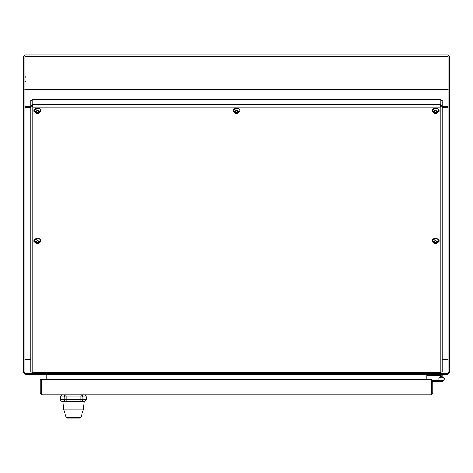<?xml version="1.0" encoding="UTF-8"?>
<svg xmlns="http://www.w3.org/2000/svg" width="473" height="473" viewBox="0 0 473 473"><rect width="100%" height="100%" fill="white"/><g stroke="black" fill="none" stroke-linecap="round" stroke-linejoin="round"><path stroke-width="0.71" d="M442.143 106.815L448.067 106.815L448.067 359.35L442.143 359.35M442.143 107.72L448.067 107.72M30.857 359.35L24.933 359.35L24.933 106.815L30.857 106.815M30.857 107.72L24.933 107.72M440.86 372.6L440.529 373.138L440.227 372.582L442.143 371.677L442.143 100.477L440.866 100.477L440.866 105.39L440.866 104.486L32.134 104.486L32.134 105.39L32.134 100.477L30.857 100.477L30.857 105.39L32.134 105.39M440.866 105.39L442.143 105.39L440.227 107.2L440.866 104.486L440.866 99.572L32.134 99.572L32.134 104.486L32.773 107.2L30.857 105.39L30.857 371.677L32.773 372.582L32.466 373.138L32.152 372.629M448.073 373.711L24.927 373.711L24.927 374.273L448.073 374.273L448.073 56.275L24.927 56.275L24.927 106.366L30.857 106.366M424.961 374.362L425.044 374.362A1.916 1.916 0 0 0 424.961 374.918L424.961 374.356L448.073 374.273M24.927 373.711L24.927 106.366M48.039 379.387L48.039 374.356L24.927 374.273M448.073 359.787L442.143 359.787M30.857 359.787L24.927 359.787M48.039 374.362L47.956 374.362A1.916 1.916 0 0 1 48.039 374.912L424.961 374.912L424.961 379.387M426.238 379.387L426.238 374.918A0.639 0.639 0 0 1 426.563 374.356L427.078 374.362L427.078 375.337L440.121 375.337A0.514 0.514 0 0 1 440.487 375.491L442.728 377.732A1.661 1.661 0 0 1 441.551 380.57A1.661 1.661 0 0 1 441.061 377.324L440.747 376.307A2.726 2.726 0 0 1 441.203 376.206M439.393 380.576L431.955 380.576A1.579 1.579 0 0 0 431.441 380.659M438.826 380.576L438.826 381.64L432.718 381.64L432.718 392.992L41.559 392.992L41.559 379.387L41.559 392.992L42.198 394.908L40.282 392.992L41.559 392.992M441.551 381.64L438.826 381.64M432.724 392.992L430.802 394.908L42.198 394.908M432.718 381.64L431.441 381.64L431.441 392.992L430.802 394.908M40.282 392.992L40.282 379.387L431.441 379.387L431.441 392.992M24.927 374.362L46.443 374.362A0.639 0.639 0 0 1 46.762 374.912L46.762 379.387M448.073 374.362L440.641 374.362A1.579 1.579 0 0 1 441.238 374.74L443.485 376.981A2.726 2.726 0 0 1 441.551 381.634A2.726 2.726 0 0 1 440.747 376.307M442.143 106.65L448.073 106.65M24.927 106.65L30.857 106.65M24.927 89.941L23.65 89.941L23.65 56.914A1.916 1.916 0 0 1 25.566 54.998L447.434 54.998A1.916 1.916 0 0 1 449.35 56.914L449.35 89.941L448.073 89.941M23.65 89.941L23.65 372.357L24.927 372.357M448.073 372.357L449.35 372.357L449.35 89.941M24.927 374.167A1.916 1.916 0 0 1 24.011 373.475L23.65 372.357M449.35 372.357L448.989 373.475A1.916 1.916 0 0 1 448.073 374.167M448.073 372.819L448.989 373.475L448.073 372.819M24.927 372.819L24.011 373.475L24.927 372.819M85.288 396.007L85.288 394.908M61.786 394.908L61.786 396.007L65.936 396.007L65.936 394.908M81.137 394.908L81.137 396.007L65.936 396.007M81.137 396.007L82.734 396.007L82.734 394.908M63.577 409.133L83.496 409.133L80.913 417.375L66.161 417.375L63.577 409.133L62.868 401.329L66.143 401.329L62.01 401.329A1.774 1.774 0 0 1 60.237 399.555L60.237 396.894A0.887 0.887 0 0 1 61.123 396.007L64.907 396.007A0.887 0.822 -90 0 0 64.086 396.894L66.143 396.894L66.143 396.007M82.142 396.007A0.887 0.828 90 0 1 82.97 396.894L82.97 399.555L86.512 399.555L86.512 396.894L85.625 396.007L82.734 396.007M83.496 409.133L84.206 401.329L80.901 401.329L84.738 401.329L86.512 399.555M60.237 399.555L66.143 399.555L66.143 401.329L80.901 401.329L80.901 399.555L66.143 399.555L66.143 396.894L80.901 396.894L80.901 396.007M80.913 417.375L80.067 418.002L67.006 418.002L66.161 417.375M441.551 375.054L443.485 376.981L441.551 375.054M442.728 377.732A1.661 1.661 0 0 1 441.551 380.57A1.661 1.661 0 0 0 442.728 377.732A1.661 1.661 0 0 1 441.551 380.57A1.661 1.661 0 0 0 442.728 377.732A1.661 1.661 0 0 1 441.551 380.57A1.661 1.661 0 0 0 442.728 377.732A1.661 1.661 0 0 1 441.551 380.57A1.661 1.661 0 0 0 442.728 377.732A1.661 1.661 0 0 1 441.551 380.57A1.661 1.661 0 0 0 442.728 377.732A1.661 1.661 0 0 1 441.551 380.57A1.661 1.661 0 0 0 442.728 377.732A1.661 1.661 0 0 0 441.061 377.324M32.129 103.498L32.129 105.84L32.454 105.84M440.546 105.84L440.871 105.84L440.871 103.498M443.219 378.908A1.661 1.661 0 0 1 441.551 380.57A1.661 1.661 0 0 1 439.89 378.908M35.327 242.418L33.991 241.602A3.553 2.513 0 0 1 33.985 241.549A3.553 2.513 0 0 1 33.991 240.846L35.327 241.662L36.977 241.662L36.977 242.418L35.327 242.418L37.509 243.625L41.021 241.62A3.553 2.513 0 0 0 41.033 241.549A3.553 2.513 0 0 0 41.021 240.846L39.685 241.662L38.041 241.662L38.041 240.863L36.977 240.863L36.977 241.662M41.015 241.62L37.509 244.015L33.997 241.62L34.842 241.602M38.041 241.662L38.041 242.418L36.977 242.401L36.977 243.217L38.041 243.217L38.041 242.418L39.685 242.418M40.175 241.602L41.021 241.602M35.327 112.29L33.991 111.474A3.553 2.513 0 0 1 33.985 111.421A3.553 2.513 0 0 1 33.991 110.723L35.327 111.539L36.977 111.539L36.977 112.29L35.327 112.29L37.509 113.502L41.021 111.492A3.553 2.513 0 0 0 41.033 111.421A3.553 2.513 0 0 0 41.021 110.723L39.685 111.539L38.041 111.539L38.041 110.735L36.977 110.735L36.977 111.539M41.015 111.492L37.509 113.887L33.997 111.492L34.842 111.474M38.041 111.539L38.041 112.29L36.977 112.272L36.977 113.088L38.041 113.088L38.041 112.29L39.685 112.29M40.175 111.474L41.021 111.474M234.318 112.29L232.988 111.474A3.553 2.513 0 0 1 232.976 111.421A3.553 2.513 0 0 1 232.988 110.723L234.318 111.539L235.968 111.539L235.968 112.29L234.318 112.29L236.5 113.502L240.012 111.492A3.553 2.513 0 0 0 240.024 111.421A3.553 2.513 0 0 0 240.012 110.723L238.682 111.539L237.032 111.539L237.032 110.735L235.968 110.735L235.968 111.539M239.167 111.474L240.012 111.474L236.5 113.887L232.988 111.492L233.833 111.474M237.032 111.539L237.032 112.29L235.968 112.272L235.968 113.088L237.032 113.088L237.032 112.29L238.682 112.29M433.315 112.29L431.979 111.474A3.553 2.513 0 0 1 431.967 111.421A3.553 2.513 0 0 1 431.979 110.723L433.315 111.539L434.959 111.539L434.959 112.29L433.315 112.29L435.491 113.502L439.003 111.492A3.553 2.513 0 0 0 439.015 111.421A3.553 2.513 0 0 0 439.009 110.723L437.673 111.539L436.023 111.539L436.023 110.735L434.959 110.735L434.959 111.539M438.158 111.474L439.009 111.474L435.491 113.887L431.985 111.492L432.825 111.474M436.023 111.539L436.023 112.29L434.959 112.272L434.959 113.088L436.023 113.088L436.023 112.29L437.673 112.29M433.315 242.418L431.979 241.602A3.553 2.513 0 0 1 431.967 241.549A3.553 2.513 0 0 1 431.979 240.846L433.315 241.662L434.959 241.662L434.959 242.418L433.315 242.418L435.491 243.625L439.003 241.62A3.553 2.513 0 0 0 439.015 241.549A3.553 2.513 0 0 0 439.009 240.846L437.673 241.662L436.023 241.662L436.023 240.863L434.959 240.863L434.959 241.662M438.158 241.602L439.009 241.602L435.491 244.015L431.985 241.62L432.825 241.602M436.023 241.662L436.023 242.418L434.959 242.401L434.959 243.217L436.023 243.217L436.023 242.418L437.673 242.418M41.565 393.022L41.695 393.631M431.305 393.625L431.435 393.022M32.773 107.2L32.773 372.582L440.227 372.582L440.227 107.2L32.773 107.2M24.927 359.947L30.857 359.947M442.143 359.947L448.073 359.947M24.927 89.681L448.073 89.681M24.927 91.035L448.073 91.035M442.143 106.366L448.073 106.366M64.34 396.007L64.34 394.908M81.315 401.329A1.774 1.655 90 0 0 82.97 399.555L80.901 399.555L80.901 396.894L86.512 396.894M60.237 396.894L64.086 396.894L64.086 399.555A1.774 1.644 -90 0 0 65.729 401.329M33.944 241.011A3.565 2.519 0 0 1 33.944 240.923A3.565 2.519 0 0 1 37.509 238.404A3.565 2.519 0 0 1 41.074 240.923A3.565 2.519 0 0 1 41.068 241.011M33.955 241.325A3.565 2.519 0 0 1 33.944 241.106A3.565 2.519 0 0 1 37.509 238.581A3.565 2.519 0 0 1 41.074 241.106A3.565 2.519 0 0 1 41.056 241.325M35.327 241.662L37.509 240.455L39.685 241.662M40.708 240.846L40.258 239.498M34.76 109.375L34.304 110.723M33.944 110.889A3.565 2.519 0 0 1 33.944 110.794A3.565 2.519 0 0 1 37.509 108.276A3.565 2.519 0 0 1 41.074 110.794A3.565 2.519 0 0 1 41.068 110.889M33.955 111.196A3.565 2.519 0 0 1 33.944 110.978A3.565 2.519 0 0 1 37.509 108.459A3.565 2.519 0 0 1 41.074 110.978A3.565 2.519 0 0 1 41.056 111.196M35.327 111.539L37.509 110.327L39.685 111.539M40.708 110.723L40.258 109.375M233.751 109.375L233.301 110.723M232.935 110.889A3.565 2.519 0 0 1 232.935 110.794A3.565 2.519 0 0 1 236.5 108.276A3.565 2.519 0 0 1 240.065 110.794A3.565 2.519 0 0 1 240.065 110.889M232.947 111.196A3.565 2.519 0 0 1 232.935 110.978A3.565 2.519 0 0 1 236.5 108.459A3.565 2.519 0 0 1 240.065 110.978A3.565 2.519 0 0 1 240.053 111.196M234.318 111.539L236.5 110.327L238.682 111.539M431.932 110.889A3.565 2.519 0 0 1 431.926 110.794A3.565 2.519 0 0 1 435.491 108.276A3.565 2.519 0 0 1 439.056 110.794A3.565 2.519 0 0 1 439.056 110.889M431.944 111.196A3.565 2.519 0 0 1 431.926 110.978A3.565 2.519 0 0 1 435.491 108.459A3.565 2.519 0 0 1 439.056 110.978A3.565 2.519 0 0 1 439.045 111.196M433.315 111.539L435.491 110.327L437.673 111.539M438.696 110.723L438.24 109.375M431.932 241.011A3.565 2.519 0 0 1 431.926 240.923A3.565 2.519 0 0 1 435.491 238.404A3.565 2.519 0 0 1 439.056 240.923A3.565 2.519 0 0 1 439.056 241.011M431.944 241.325A3.565 2.519 0 0 1 431.926 241.106A3.565 2.519 0 0 1 435.491 238.581A3.565 2.519 0 0 1 439.056 241.106A3.565 2.519 0 0 1 439.045 241.325M433.315 241.662L435.491 240.455L437.673 241.662M438.696 240.846L438.24 239.498M440.546 373.138L32.454 373.138M33.985 241.549L33.944 240.923L37.509 238.297L40.477 239.462L41.033 241.549M33.985 111.421L33.944 110.794L37.509 108.169L40.477 109.34L41.033 111.421M232.976 111.421L232.935 110.794L236.5 108.169L239.468 109.34L240.024 111.421M431.967 111.421L431.926 110.794L435.491 108.169L438.465 109.34L439.015 111.421M431.967 241.549L431.926 240.923L435.491 238.297L438.465 239.462L439.015 241.549M25.991 76.46L24.927 77.525L25.991 76.46M25.991 82.314L24.927 81.25L25.991 82.314"/></g></svg>

